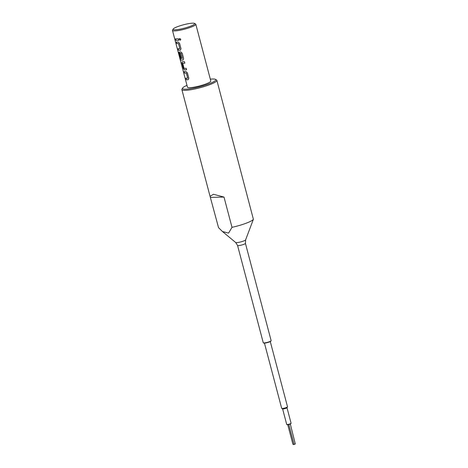 <?xml version="1.0" encoding="UTF-8"?>
<svg xmlns="http://www.w3.org/2000/svg" width="468" height="468" viewBox="0 0 468 468"><rect width="100%" height="100%" fill="white"/><g stroke="black" fill="none" stroke-linecap="round" stroke-linejoin="round"><path stroke-width="0.7" d="M179.566 38.464L179.244 39.447L180.455 40.219L180.806 39.224L179.554 38.47L179.226 39.452L180.449 40.219M291.078 423.335L290.862 423.692A1.96 0.304 165.2 0 1 290.084 424.113A1.96 0.304 165.2 0 1 287.118 424.681L286.755 424.476A2.264 0.351 -14.8 0 0 290.178 423.821A2.264 0.351 -14.8 0 0 291.078 423.335A2.264 0.351 -14.8 0 0 291.09 423.277L286.989 407.739M282.613 408.897L286.714 424.429A2.264 0.351 -14.8 0 0 286.755 424.476M271.118 340.798L270.908 341.154A3.773 0.591 165.2 0 1 269.404 341.968A3.773 0.591 165.2 0 1 263.706 343.056L263.344 342.851A4.072 0.638 -14.8 0 0 269.498 341.675A4.072 0.638 -14.8 0 0 271.118 340.798A4.072 0.638 -14.8 0 0 271.142 340.686L245.431 243.378A4.072 0.638 165.2 0 1 243.787 244.366A4.072 0.638 165.2 0 1 239.762 245.454A4.072 0.638 165.2 0 1 237.557 245.46L263.268 342.769A4.072 0.638 -14.8 0 0 263.344 342.851M177.635 26.629A11.168 1.743 -14.8 0 0 173.183 29.034A11.168 1.743 -14.8 0 0 178.413 29.449A11.168 1.743 -14.8 0 0 190.189 26.337A11.168 1.743 -14.8 0 0 194.501 23.4A11.168 1.743 -14.8 0 0 177.635 26.629M194.501 23.4L195.589 24.014A12.069 1.884 165.2 0 1 195.811 24.266A12.069 1.884 165.2 0 1 190.926 27.185A12.069 1.884 165.2 0 1 179.01 30.42A12.069 1.884 165.2 0 1 172.476 30.432A12.069 1.884 165.2 0 1 172.546 30.104L173.183 29.034M186.984 85.346A17.199 2.685 -14.8 0 0 182.614 88.042A17.199 2.685 -14.8 0 0 190.669 88.686A17.199 2.685 -14.8 0 0 208.81 83.889A17.199 2.685 -14.8 0 0 215.45 79.367A17.199 2.685 -14.8 0 0 210.319 79.18M215.45 79.367L216.538 79.981A18.106 2.831 165.2 0 1 216.871 80.356A18.106 2.831 165.2 0 1 209.547 84.737A18.106 2.831 165.2 0 1 191.675 89.587A18.106 2.831 165.2 0 1 181.865 89.604A18.106 2.831 165.2 0 1 181.97 89.113L182.614 88.042M270.288 341.587L287.522 406.803A3.019 0.474 165.2 0 1 287.504 406.885A3.019 0.474 165.2 0 1 286.299 407.534A3.019 0.474 165.2 0 1 281.742 408.406A3.019 0.474 165.2 0 1 281.683 408.342L264.455 343.126M286.983 407.716A2.264 0.351 165.2 0 1 286.966 407.774A2.264 0.351 165.2 0 1 286.065 408.26A2.264 0.351 165.2 0 1 282.649 408.915L281.742 408.406M294.998 444.003L293.822 444.588L294.998 444.003M290.318 424.02L295.32 444.027M218.533 227.647L210.062 196.326L213.443 194.273L224.002 197.075L231.999 227.331L228.577 233.099L222.452 231.525L218.533 227.647M222.452 231.525L235.679 242.512A5.166 0.807 -14.8 0 0 243.524 241.043A5.166 0.807 -14.8 0 0 245.606 239.891L253.387 219.281A18.106 2.831 165.2 0 1 246.139 223.224A18.106 2.831 165.2 0 1 231.999 227.331M184.187 71.569L184.585 73.067A12.039 1.884 165.2 0 0 186.334 73.096L186.311 73.107A12.069 1.884 165.2 0 1 184.556 73.078L184.158 71.563A12.069 1.884 165.2 0 0 186.042 71.586L187.416 72.909L188.815 78.203L188.212 79.695A12.039 1.884 165.2 0 1 186.328 79.677L186.299 79.683A12.069 1.884 165.2 0 0 188.189 79.7L188.212 79.695M186.404 73.201L187.656 78.197A12.069 1.884 165.2 0 1 185.901 78.174L186.299 79.683M182.198 61.782L181.929 63.145L183.333 68.439L184.345 69.896A12.069 1.884 165.2 0 0 186.586 69.785L186.188 68.269A12.069 1.884 165.2 0 1 184.053 68.386L182.707 63.297A12.069 1.884 165.2 0 0 184.842 63.18L184.445 61.665A12.069 1.884 165.2 0 1 182.198 61.782L182.087 61.799M181.069 53.27A12.069 1.884 165.2 0 1 180.063 53.293L180.086 53.288A12.039 1.884 165.2 0 0 181.093 53.264L182.415 58.365A12.069 1.884 165.2 0 1 180.285 58.266L178.647 52.17A12.069 1.884 165.2 0 1 178.285 52.018L180.666 59.927A12.069 1.884 165.2 0 0 182.994 60.039L183.175 59.992M181.093 53.264L182.415 58.365M180.04 53.399L181.174 57.699A12.069 1.884 165.2 0 1 180.478 57.646L179.332 53.311L179.484 51.966M178.32 52.042L180.695 59.922A12.039 1.884 165.2 0 0 183.011 60.027L183.614 58.541L182.216 53.241L180.847 51.919A12.069 1.884 165.2 0 1 179.601 51.948M176.395 42.067L176.787 43.571A12.039 1.884 165.2 0 0 178.536 43.594L178.519 43.606A12.069 1.884 165.2 0 1 176.764 43.577L176.36 42.067A12.069 1.884 165.2 0 0 178.249 42.085L179.618 43.413L181.017 48.707L180.414 50.193A12.039 1.884 165.2 0 1 178.536 50.175L178.507 50.181A12.069 1.884 165.2 0 0 180.396 50.205L180.414 50.193M178.519 43.606L179.864 48.695A12.069 1.884 165.2 0 1 178.109 48.672L178.507 50.181M178.536 43.594L179.864 48.695M178.794 40.283A12.069 1.884 165.2 0 1 175.909 40.353L175.512 38.838A12.069 1.884 165.2 0 0 178.396 38.774L178.794 40.283A12.039 1.884 165.2 0 1 175.939 40.342L175.909 40.353M195.811 24.266L210.811 81.028A12.069 1.884 165.2 0 1 205.926 83.953A12.069 1.884 165.2 0 1 194.009 87.183A12.069 1.884 165.2 0 1 187.469 87.2L172.476 30.432M253.387 219.281L216.871 80.356M287.756 424.698L292.939 444.319L293.822 444.588M288.803 424.505L294.033 444.296M210.536 197.391L224.002 197.075M175.541 38.844L175.939 40.342M178.138 48.678L178.536 50.175M179.63 51.936L179.361 53.299L180.478 57.646M181.169 57.687A12.039 1.884 165.2 0 1 180.508 57.64M182.227 61.77L181.958 63.133L183.357 68.427L184.345 69.896M186.586 69.779A12.039 1.884 165.2 0 1 184.369 69.89M184.842 63.174A12.039 1.884 165.2 0 1 182.731 63.285M186.428 73.195L187.691 78.185M185.931 78.174L186.328 79.677M245.606 239.891L245.431 243.378M181.865 89.604L210.062 196.326M286.966 407.774L287.504 406.885M235.679 242.512L237.557 245.46"/></g></svg>
